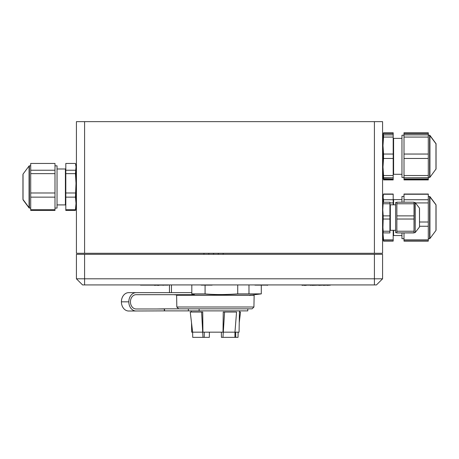 <?xml version="1.0" encoding="UTF-8"?>
<svg xmlns="http://www.w3.org/2000/svg" width="459" height="459" viewBox="0 0 459 459"><rect width="100%" height="100%" fill="white"/><g stroke="black" fill="none" stroke-linecap="round" stroke-linejoin="round"><path stroke-width="0.69" d="M374.412 121.641L382.576 121.641L382.576 253.288L374.412 253.288L374.412 121.641L84.588 121.641L84.588 253.288L374.412 253.288M84.588 253.288L76.423 253.288L76.423 121.641L84.588 121.641M376.455 284.924L82.545 284.924L76.423 278.802L382.576 278.802L376.455 284.924M76.423 278.802L76.423 254.309L84.588 254.309L84.588 284.924M374.412 284.924L374.412 254.309L382.576 254.309L382.576 278.802M374.412 254.309L84.588 254.309M86.946 284.924L372.054 284.924M140.5 285.131L154.488 285.131M201.22 285.131L212.133 285.131M306.119 285.131L310.628 285.131M310.387 285.332L312.103 285.131M312.103 285.332L318.764 285.131M318.764 285.332L323.417 285.131M302.051 285.332L304.053 285.131M304.053 285.332L306.187 285.332M323.417 285.332L323.784 285.131M323.784 285.332L326.814 285.131M327.037 285.332L330.44 285.131M254.946 285.131L267.368 285.131M267.368 285.332L267.74 285.131M154.488 285.332L157.701 285.131M158.453 285.131L162.974 285.131M163.834 285.131L168.143 285.131M163.065 285.332L163.639 285.131M157.431 285.332L158.963 285.332M383.19 202.212L382.777 209.826L383.19 215.873L389.921 215.873L389.921 202.212L382.777 202.264L382.777 225.134L383.19 231.233L389.921 231.233L389.921 219.029L383.19 219.029L382.777 232.879L389.921 232.925L382.777 232.879M419.52 222.156L419.52 208.288L419.52 222.156M396.863 202.465L395.641 202.465L395.641 232.673L396.863 232.673M389.921 231.233L389.921 232.828M389.921 215.873L389.921 219.029M383.19 231.233L383.19 232.828M383.19 215.873L383.19 219.029M389.921 203.773L383.19 203.773M414.007 203.773L414.007 202.212L396.863 202.212L396.863 203.773L414.007 203.773L414.007 215.873L396.863 215.873L396.863 219.029L414.007 219.029L414.007 232.925L396.863 232.925L414.007 232.828M414.007 215.873L414.007 219.029M414.007 231.233L396.863 231.233L396.863 232.828M396.863 231.233L396.863 219.029M396.863 215.873L396.863 203.773M393.191 137.069L393.191 134.877L382.984 134.912L382.984 145.56L383.558 154.046L393.191 154.046L393.191 137.069L383.558 137.069L382.984 145.56L382.984 166.99L383.558 175.51L393.191 175.51L393.191 158.464L383.558 158.464L382.984 166.99L382.984 177.771L393.191 177.805L383.053 178.035M393.191 137.97L393.598 138.377L401.964 138.377L393.598 138.377L393.191 137.97L393.598 138.377L401.964 138.377L393.598 138.377A0.407 0.407 180 0 1 393.191 137.97L393.598 138.377L393.598 174.3A0.407 0.407 0 0 0 393.191 174.707L393.598 174.3L401.964 174.3M428.293 177.467L429.607 177.467L429.607 135.216L428.293 135.216L429.934 135.382L436.05 143.719A0.407 0.407 180 0 0 435.97 143.478L435.97 169.205A0.407 0.407 0 0 0 436.05 168.964L436.05 167.805M429.934 135.382L436.05 143.719L436.05 168.964L429.934 177.3L429.934 135.382L429.607 135.216L436.05 143.874M401.964 135.216L404.006 135.216L401.964 135.216L404.006 135.216L401.964 135.216L401.964 177.467L404.006 177.467M393.191 154.046L393.191 158.464M393.191 175.51L393.191 177.736M383.558 134.877L383.558 137.069M383.558 154.046L383.558 158.464M383.558 175.51L383.558 177.736M428.293 177.805L404.006 177.805L428.293 177.736L428.293 179.917L404.006 179.917L428.293 179.917L428.293 179.549M428.293 134.877L404.006 134.877L404.006 133.649L428.293 133.649L428.293 154.046L404.006 154.046L404.006 158.464L428.293 158.464L428.293 175.51L404.006 175.51L404.006 177.736M428.293 175.51L428.293 177.736M428.293 154.046L428.293 158.464M404.006 134.877L404.006 137.069L428.293 137.069M404.006 175.51L404.006 158.464M404.006 154.046L404.006 137.069M393.191 134.877L393.191 133.649L383.558 133.649L382.984 135.17M393.191 177.805L393.191 179.033L383.558 179.033L382.984 177.513M383.558 177.805L383.558 179.033M393.191 133.649L393.191 132.766L383.558 132.766L383.001 134.906M404.006 177.805L404.006 179.033L428.293 179.033M382.984 232.914L383.558 239.839L393.191 239.839L393.191 230.326M436.05 205.454L436.05 230.194L436.05 226.654L435.97 230.435L429.934 238.531L429.934 196.613L429.607 196.446L429.607 238.697L429.934 238.531M404.006 196.446L401.964 196.446L404.006 196.446L401.964 196.446L401.964 202.212M401.964 232.925L401.964 238.697L404.006 238.697M393.191 199.74L393.191 194.249L383.558 194.249L382.984 196.997L383.558 199.74L393.191 199.74L393.191 202.93L389.921 202.93M393.191 204.812L393.191 202.93M393.191 239.839L393.191 240.895L383.558 240.895L382.984 239.001L383.477 240.837M383.558 199.74L383.558 202.212M383.558 239.839L383.558 241.113L393.191 241.113L383.558 241.136M383.225 195.253L382.984 202.23M382.984 233.046L382.984 239.001M428.293 199.74L404.006 199.74L404.006 194.249L428.293 194.249L428.293 241.136L404.006 241.136L428.293 241.113M428.293 239.839L404.006 239.839L404.006 240.895L428.293 240.895M419.52 226.253L428.293 226.253M428.293 222.007L419.52 222.007M436.05 208.851L436.05 226.654M404.006 199.74L404.006 202.212M404.006 239.839L404.006 232.925M415.458 202.93L428.293 202.93M393.191 194.249L383.558 194.031L382.984 196.142M404.006 194.249L428.293 194.249M383.437 178.861L383.558 179.503L393.191 179.503L393.191 179.917L383.558 179.917L393.191 179.917L393.191 179.549M382.984 134.912L383.558 132.766L393.191 132.766L383.558 132.766L383.242 134.166M383.558 179.503L382.984 177.771M404.006 133.649L404.006 132.766L428.293 132.766L428.293 133.649M428.293 179.503L404.006 179.503L404.006 179.917M404.006 179.503L404.006 179.033M435.97 143.478L436.05 144.924M393.191 194.031L383.558 194.008L383.477 194.3M404.006 194.031L428.293 194.031M22.95 198.799L22.95 174.535M57.036 208.082L54.994 208.082L57.036 208.082L54.994 208.082L57.036 208.082L57.036 165.831L54.994 165.831M22.95 178.431L23.03 174.093L29.066 165.997L29.066 207.916L23.03 199.82L23.03 174.093M75.442 197.135L76.016 183.313L76.016 208.386L75.442 210.457L65.809 210.457L65.809 209.706L75.442 209.706L76.016 203.423L75.442 197.135L65.809 197.135L65.809 209.706M65.809 197.135L65.809 192.987L75.442 192.987M75.442 173.634L76.016 166.846L76.016 183.313L75.442 173.634L65.809 173.634L65.809 192.987M65.809 173.634L65.809 170.237L75.442 170.237M75.637 164.121L76.016 166.846L75.442 163.45L65.809 163.45L65.809 170.237M75.442 210.457L75.442 209.706M30.707 163.45L54.994 163.45L54.994 170.237L30.707 170.237L30.707 163.45M54.994 197.135L54.994 210.457L30.707 210.457L30.707 197.135L54.994 197.135L54.994 192.987L30.707 192.987L30.707 173.634L54.994 173.634L54.994 170.237M30.707 173.634L30.707 170.237M30.707 197.135L30.707 192.987M54.994 173.634L54.994 192.987M54.994 209.706L30.707 209.706M30.707 165.831L29.393 165.831L29.393 208.082L30.707 208.082L29.066 207.916L23.03 199.82L22.95 196.039M29.393 208.082L22.95 199.395M244.67 295.269L244.222 295.131M226.786 295.269L240.011 295.131M199.636 295.269L214.669 295.131M204.077 254.011L203.182 254.309M208.891 254.011L207.996 254.309M213.699 254.011L212.804 254.309M218.507 254.011L217.612 254.309M223.315 254.011L222.42 254.309M191.81 285.131L191.81 293.875L205.081 293.875C214.313 294.758 225.197 294.758 237.728 293.875L261.291 293.875L261.291 285.332L261.297 293.875L251.245 295.131L179.503 295.131L173.513 294.684M248.985 293.875L248.985 285.131M237.728 293.875L237.728 285.131M205.081 293.875L205.081 285.332M171.471 292.647L171.471 285.131M229.999 295.269L176.617 295.269L176.824 307.008L253.93 307.008L254.137 295.269L229.999 295.269M201.616 312.045L202.735 312.045L202.918 332.173L192.631 332.173L190.25 312.045L201.616 312.045L202.97 337.359L192.717 337.359L192.631 332.173L191.678 332.173L191.518 322.734M204.272 332.173L204.226 337.359L209.338 337.359L209.396 332.173M239.443 310.886L239.076 332.173L234.968 332.173L234.91 337.359L221.422 337.359L221.364 332.173M224.589 312.045L223.24 312.045L223.017 332.173L234.968 332.173L236.546 312.045L224.589 312.045L222.959 337.359M223.017 332.173L202.918 332.173M204.226 337.359L202.97 337.359M235.656 332.173L235.742 337.359L238.037 337.359L238.123 332.173M234.91 337.359L235.742 337.359M239.426 312.045L240.505 312.045L239.237 322.734M247.78 308.844L247.78 310.886L164.563 310.886L164.563 308.844L188.379 308.844L188.379 310.886M136.122 311.013A9.18 7.304 -90 0 1 128.818 301.833A9.18 7.304 -90 0 1 136.122 292.647L128.704 292.647A9.18 7.304 -90 0 0 121.4 301.827L121.4 301.827A9.18 7.304 -90 0 0 128.704 311.013L164.563 310.886M253.93 307.008L252.094 308.844L188.379 308.844M164.563 308.844L156.714 308.976M164.345 310.886L164.345 308.976L136.122 308.976A7.143 5.68 -90 0 1 130.442 301.833A7.143 5.68 -90 0 1 136.122 294.684L194.392 294.684M136.122 292.647L191.81 292.647M128.818 301.833L121.4 301.833L128.818 301.827M389.921 204.404L390.334 204.812L390.334 230.326L395.641 230.326M414.007 202.465L415.194 202.585L419.451 208.099L419.52 226.855M415.194 202.585L415.194 232.552L419.451 227.044M414.953 202.465L415.194 232.552M393.191 199.2L393.598 199.608L401.964 199.608L393.598 199.608L393.191 199.2L393.598 199.608L393.598 204.812M393.598 230.326L393.598 235.53L401.964 235.53M428.293 196.446L429.934 196.613L435.97 204.708L435.97 230.435M65.402 204.915L65.809 205.322L65.402 204.915L57.036 204.915L65.402 204.915L65.809 205.322L65.402 204.915L57.036 204.915L65.402 204.915L65.402 168.992L65.809 168.585L65.402 168.992L57.036 168.992M199.12 308.844L199.12 310.886M414.007 232.673L414.953 232.673M390.334 204.812L395.641 204.812M390.334 230.326L389.921 230.734M382.576 137.666L382.984 137.666L382.576 137.666M429.607 177.467L429.934 177.3L429.607 177.467M382.576 175.017L382.984 175.017M393.598 174.3L393.191 174.707M382.576 236.247L382.984 236.247M428.293 238.697L429.607 238.697M429.934 196.613L436.05 204.949L429.607 196.446M393.598 235.53L393.191 235.937M382.576 198.896L382.984 198.896M404.006 132.766L428.293 132.766L404.006 132.766M393.598 199.608L401.964 199.608M76.423 205.632L76.016 205.632L76.423 205.632M29.393 165.831L29.066 165.997M76.423 168.281L76.016 168.281M65.402 168.992L65.809 168.585L65.402 168.992M76.016 208.386L75.93 208.702M23.03 199.82L29.066 207.916M249.862 295.521L250.987 294.873M204.112 254.011L204.14 254.309M208.92 254.011L208.948 254.309M213.733 254.011L213.762 254.309M218.541 254.011L218.57 254.309M223.349 254.011L223.378 254.309M169.451 285.131L169.451 292.647M191.328 312.045L191.305 310.886M178.66 308.844L176.824 307.008"/></g></svg>
